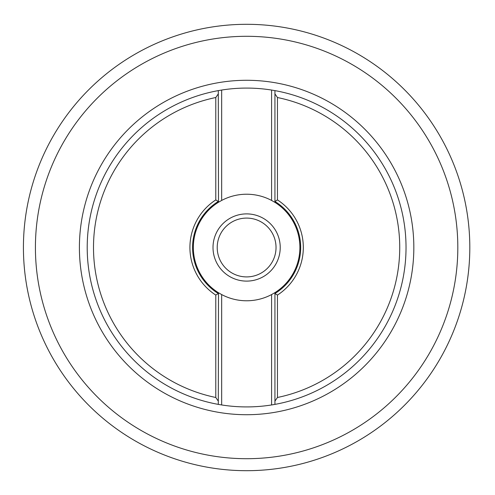 <?xml version="1.0" encoding="UTF-8"?>
<svg xmlns="http://www.w3.org/2000/svg" width="495" height="495" viewBox="0 0 495 495"><rect width="100%" height="100%" fill="white"/><g stroke="black" fill="none" stroke-linecap="round" stroke-linejoin="round"><path stroke-width="0.74" d="M218.375 90.604A159.421 159.421 0 0 0 218.301 404.384L221.661 404.953A159.421 159.421 0 0 0 273.698 404.607M215.783 97.521L218.301 93.871L218.499 202.245A53.281 53.281 0 0 0 218.499 292.755L221.661 294.568A53.281 53.281 0 0 0 271.582 294.568L271.582 404.953L274.935 404.384A159.421 159.421 0 0 0 274.935 90.616L271.582 90.047A159.421 159.421 0 0 0 221.661 90.047L218.301 90.616A159.421 159.421 0 0 0 218.301 404.384L218.301 401.129L215.783 397.479L215.783 295.082A56.702 56.702 0 0 1 215.783 199.918L215.783 97.521A153.116 153.116 0 0 0 215.783 397.479M277.454 397.479A153.116 153.116 0 0 0 277.454 97.521L277.454 199.918A56.702 56.702 0 0 1 277.454 295.082L277.454 397.479L274.935 401.129L274.935 404.384L274.935 293.535A54.048 54.048 0 0 0 274.942 201.465L274.737 202.245A53.281 53.281 0 0 1 274.737 292.755L274.935 293.535L277.454 295.082M277.454 199.918L274.935 201.465L274.935 90.616L274.935 93.871L277.454 97.521M218.301 93.871L218.301 90.616L218.301 93.871M469.811 247.5A223.189 223.189 0 0 0 135.024 54.209A223.189 223.189 0 0 0 135.024 440.791A223.189 223.189 0 0 0 469.811 247.5A223.189 223.189 0 0 1 135.024 440.791A223.189 223.189 0 0 1 135.024 54.209A223.189 223.189 0 0 1 469.811 247.5M218.499 292.755L218.301 404.384M215.783 199.918L218.301 201.465A54.048 54.048 0 0 0 218.301 293.535L215.783 295.082M221.661 90.047L221.661 200.432L218.499 202.245M221.661 200.432A53.281 53.281 0 0 1 271.582 200.432L271.582 90.047M274.737 202.245L271.582 200.432M271.582 294.568L274.737 292.755M280.226 247.5A33.604 33.604 0 0 1 229.816 276.606A33.604 33.604 0 0 1 229.816 218.394A33.604 33.604 0 0 1 280.226 247.5M276.031 247.5A29.409 29.409 0 0 0 246.621 218.091A29.409 29.409 0 0 0 217.212 247.5A29.409 29.409 0 0 0 246.621 276.909A29.409 29.409 0 0 0 276.031 247.5M79.404 247.5A167.217 167.217 0 0 1 246.621 80.283A167.217 167.217 0 0 1 413.832 247.5A167.217 167.217 0 0 1 246.621 414.717A167.217 167.217 0 0 1 79.404 247.5M35.417 247.5A211.204 211.204 0 0 0 246.621 458.704A211.204 211.204 0 0 0 457.819 247.5A211.204 211.204 0 0 0 246.621 36.296A211.204 211.204 0 0 0 35.417 247.5M221.661 294.568L221.661 404.953"/></g></svg>
